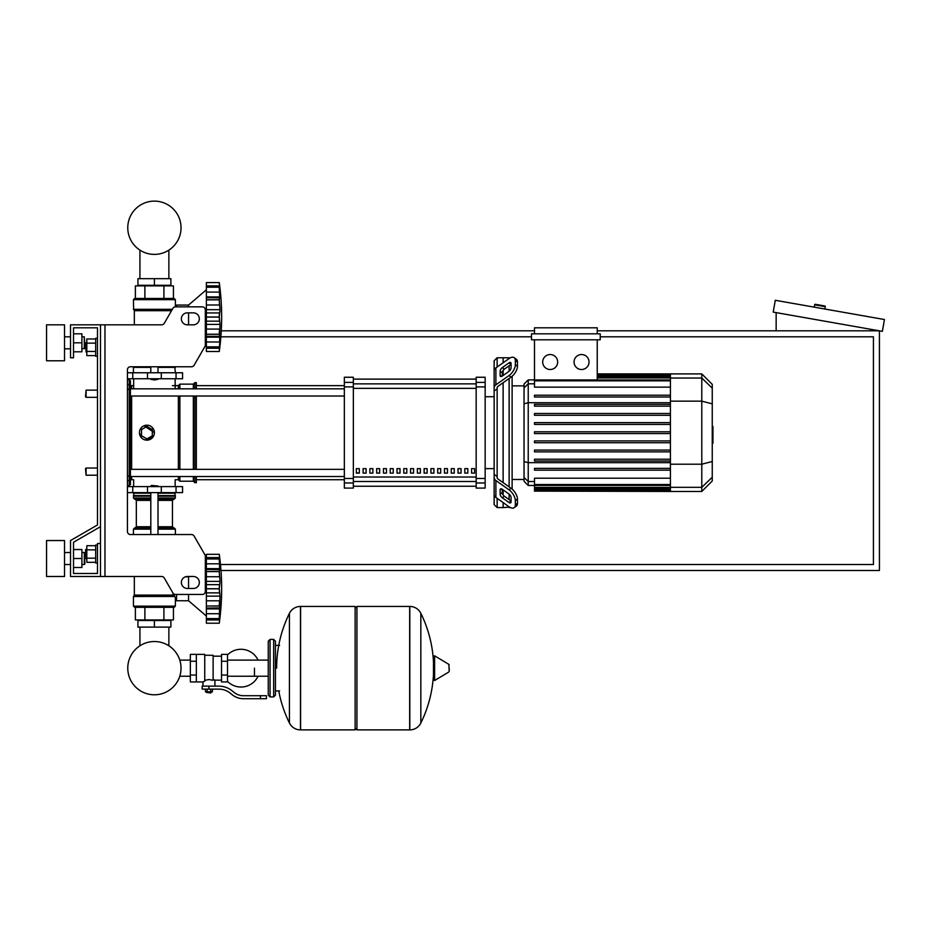 <?xml version="1.0" encoding="UTF-8"?>
<svg xmlns="http://www.w3.org/2000/svg" width="931" height="931" viewBox="0 0 931 931"><rect width="100%" height="100%" fill="white"/><g stroke="black" fill="none" stroke-linecap="round" stroke-linejoin="round"><path stroke-width="1.4" d="M104.97 324.826L104.97 576.487L100.478 576.487L100.478 324.826L161.657 324.826A2.991 2.991 0 0 0 164.252 323.325L172.91 308.347A2.991 2.991 0 0 1 175.494 306.846L202.341 306.846A2.991 2.991 0 0 1 205.332 309.848L205.332 344.994A2.991 2.991 0 0 1 204.936 346.495L194.09 365.266A2.991 2.991 0 0 1 191.495 366.767L130.433 366.767A2.991 2.991 0 0 0 127.442 369.77L127.442 531.543A2.991 2.991 0 0 0 130.433 534.545A2.991 2.991 0 0 1 127.442 531.543M104.97 576.487L161.657 576.487A2.991 2.991 0 0 1 164.252 577.976L172.91 592.966A2.991 2.991 0 0 0 175.494 594.455L202.341 594.455A2.991 2.991 0 0 0 205.332 591.464L205.332 556.319A2.991 2.991 0 0 0 204.936 554.818L194.09 536.035A2.991 2.991 0 0 0 191.495 534.545L130.433 534.545M187.364 312.839A5.993 5.993 0 0 0 181.37 318.833A5.993 5.993 0 0 0 187.364 324.826L193.345 324.826A5.993 5.993 0 0 0 199.339 318.833A5.993 5.993 0 0 0 193.345 312.839L187.364 312.839M193.345 576.487A5.993 5.993 0 0 1 199.339 582.48A5.993 5.993 0 0 1 193.345 588.473L187.364 588.473A5.993 5.993 0 0 1 181.37 582.48A5.993 5.993 0 0 1 187.364 576.487L193.345 576.487M172.91 308.347A2.991 2.991 0 0 1 175.494 306.846L176.576 306.846L176.576 305.054L188.562 305.054L188.562 306.846M202.341 306.846A2.991 2.991 0 0 1 205.332 309.848M206.379 344.295L205.332 343.399L205.332 344.994A2.991 2.991 0 0 1 204.936 346.495L194.09 365.266A2.991 2.991 0 0 1 191.495 366.767M100.478 324.826L70.523 324.826L70.523 357.783L73.514 357.783L73.514 327.817L97.476 327.817L97.476 338.302L95.684 338.302L95.684 356.282L97.476 356.282L97.476 390.136L86.094 390.136L86.094 397.328L85.501 396.734L86.094 390.136M86.094 342.503L85.501 343.097L86.094 352.093L86.094 342.503L86.816 342.503M95.684 338.989L86.816 338.989L86.816 355.595L95.684 355.595M95.684 343.143L86.816 343.143M95.684 351.453L86.816 351.453M97.476 562.999L95.684 562.999L95.684 545.031L97.476 545.031M86.094 549.22L86.094 558.809L85.501 549.825L86.816 549.22M95.684 562.312L86.816 562.312L86.816 545.717L95.684 545.717M95.684 558.169L86.816 558.169M95.684 549.86L86.816 549.86M187.364 576.487A5.993 5.993 0 0 0 185.49 576.789L188.562 576.789L188.562 588.473M206.379 561.509L205.332 562.405L205.332 556.319M204.936 554.818L194.09 536.035M130.433 366.767A2.991 2.991 0 0 0 127.442 369.77M97.476 338.302L97.476 327.817L97.476 338.302L97.476 327.817L73.514 327.817L97.476 327.817L73.514 327.817L97.476 327.817L97.476 524.968L70.523 540.539L70.523 576.487L100.478 576.487M100.478 543.529L97.476 543.529L97.476 573.484L73.514 573.484L73.514 542.261L100.478 526.69M139.929 619.93L139.929 620.523L139.929 619.93M139.929 627.11L139.929 645.8A26.638 26.638 0 0 0 127.768 668.155A26.638 26.638 0 0 1 154.406 641.529A26.638 26.638 0 0 1 181.033 668.155A26.638 26.638 0 0 0 168.872 645.8A26.638 26.638 0 0 1 154.406 694.794A26.638 26.638 0 0 1 127.768 668.155A26.638 26.638 0 0 0 154.406 694.794A26.638 26.638 0 0 0 181.033 668.155A26.638 26.638 0 0 1 154.406 694.794A26.638 26.638 0 0 1 139.929 645.8A26.638 26.638 0 0 0 154.406 694.794A26.638 26.638 0 0 0 181.033 668.155A26.638 26.638 0 0 1 154.406 694.794A26.638 26.638 0 0 1 139.929 645.8A26.638 26.638 0 0 0 150.322 694.479A26.638 26.638 0 0 0 179.788 676.22L190.355 676.22M168.872 619.93L168.872 620.523L168.872 619.93M168.872 627.11L168.872 645.8A26.638 26.638 0 0 1 179.788 660.102A26.638 26.638 0 0 0 168.872 645.8A26.638 26.638 0 0 1 179.788 660.102L190.355 660.102M139.929 285.875L139.929 285.282L139.929 285.875M139.929 278.683L139.929 250.113M168.872 285.875L168.872 285.282L168.872 285.875M168.872 278.683L168.872 250.113M86.094 468.037L85.501 468.63L86.094 475.217L86.094 468.037L97.476 468.037L97.476 397.328L97.476 468.037L97.476 397.328L86.094 397.328M220.984 570.494L879.423 570.494L879.423 330.819L597.237 330.819M534.499 330.819L221.275 330.819M600.227 336.813L873.429 336.813L873.429 564.5L220.472 564.5M220.88 336.813L531.496 336.813M814.229 307.16L814.648 304.798A0.594 0.594 0 0 1 815.335 304.309L824.785 305.973A0.594 0.594 0 0 1 825.273 306.671L824.854 309.022M776.151 330.819L776.151 312.607M884.45 319.531L882.367 331.343L773.207 312.094L775.29 300.282L884.45 319.531M254.466 668.155L254.466 676.22L254.466 668.155M227.501 681.364A18.876 18.876 0 0 0 258.062 676.22M258.062 660.102A18.876 18.876 0 0 0 227.501 654.947M196.348 654.377L204.739 654.377L204.739 681.259L202.946 681.946L190.355 681.946L190.355 654.377L196.348 654.377L196.348 681.946M221.52 680.142L214.921 680.142L214.921 686.135M221.52 661.266L221.52 681.946L227.501 681.946L227.501 654.377L221.52 654.377L221.52 661.266L227.501 661.266M221.52 656.18L213.129 656.18M213.129 679.351L214.921 680.142M204.739 680.305L208.928 679.56L213.129 680.305L213.129 655.273L204.739 655.273M211.325 692.431L206.531 692.431L210.732 693.025L211.325 691.826M210.662 689.126L210.662 691.826L212.396 691.826L212.396 689.126M205.472 689.126L205.472 691.826L210.662 691.826M207.206 689.126L207.206 691.826M260.459 698.716L266.452 698.716L266.452 695.725L260.459 695.725L260.459 698.716L243.48 698.716A17.98 17.98 0 0 1 232.25 694.782L230.12 693.071A17.98 17.98 0 0 0 218.89 689.126L202.19 689.126L202.19 686.135L208.928 686.135L208.928 689.126M208.928 686.135L218.89 686.135A20.971 20.971 0 0 1 231.994 690.732L234.123 692.443A14.977 14.977 0 0 0 243.48 695.725L260.459 695.725M221.52 675.045L227.501 675.045M196.348 661.266L190.355 661.266M196.348 675.045L190.355 675.045M409.663 729.881L409.663 606.442L409.815 729.881A12.278 12.278 0 0 0 420.835 723.026L420.835 613.296A12.278 12.278 0 0 0 409.815 606.442L356.934 606.442L356.934 729.881L409.663 729.881M433.474 668.155L433.474 656.448L434.614 655.808L434.614 680.514L433.474 679.874L433.474 668.155M449.208 668.155L449.208 671.332L449.208 668.155M278.753 690.93A124.032 124.032 0 0 0 289.436 723.026L289.436 613.296A12.278 12.278 0 0 1 300.457 606.442L355.13 606.442L355.13 729.881L300.608 729.881L300.608 606.442L300.457 729.881A12.278 12.278 0 0 1 289.436 723.026L289.436 668.155M273.644 639.399L270.048 639.399L270.048 696.923L273.644 696.923L273.644 639.399L275.436 641.191L275.436 695.12L275.436 690.93L279.637 690.93M86.094 475.217L97.476 475.217L97.476 524.968L97.476 356.282M97.476 573.484L73.514 573.484L73.514 567.491L81.905 567.491L81.905 549.523L73.514 549.523L73.514 542.261L73.514 573.484L73.514 567.491L73.514 573.484L97.476 573.484M127.442 486.61L182.569 486.61L182.569 492.604L127.442 492.604M150.81 486.005L158.002 486.005L151.404 485.412L150.81 486.61M206.379 616.031L188.562 600.751L176.576 600.751L176.576 594.455M219.262 588.718L206.379 588.718L206.379 581.398L220.03 581.398L219.262 588.718L220.03 596.131L219.262 618.638L220.03 616.264L219.262 623.223L206.379 623.223L206.379 618.638L219.262 618.638L219.669 617.835M219.262 571.494L206.379 571.494L206.379 568.643L220.03 568.643L219.262 571.494L220.03 581.398M206.379 581.398L206.379 571.587L219.262 571.587L219.285 572.623L219.262 571.587M219.972 561.277L219.262 558.903L219.669 569.621L206.379 569.423M206.379 568.643L206.379 558.961L219.262 558.961M219.669 559.706L219.262 558.903L206.379 558.903L206.379 554.317L219.262 554.317L220.007 561.358M219.914 559.845L219.669 557.576L219.984 560.532L219.669 557.576L206.379 557.576M219.635 557.332L219.507 556.261M219.914 566.351L219.669 569.621M219.914 578.861L219.379 574.264M219.669 584.656L206.379 584.656L219.669 584.656L219.984 582.759L219.53 585.087L219.984 582.759M219.914 594.036L219.669 592.872L219.914 594.036L219.669 592.872L206.379 592.872L206.379 588.823L219.262 588.823M219.914 598.668L219.984 597.679M219.914 611.178L219.984 610.212M219.367 622.385L219.507 621.268M219.914 617.684L219.984 616.997M219.972 616.264L219.669 619.953L220.007 616.182M219.262 618.58L206.379 618.58L206.379 608.897L220.03 608.897L219.669 607.92L206.379 608.106L206.379 606.046L219.262 606.046M206.379 608.897L206.379 608.106M219.262 605.941L206.379 606.046M206.379 623.223L219.262 623.223A248.833 248.833 0 0 0 219.262 554.317L206.379 554.317L219.262 554.317M206.379 605.941L206.379 596.131L220.03 596.131M206.379 596.131L206.379 592.872M188.562 594.455L188.562 600.751M137.928 627.11L170.885 627.11L170.885 620.523L137.928 620.523L137.928 627.11M154.406 627.11L154.406 620.523M174.178 607.338L134.634 607.338L133.436 606.139L175.377 606.139L174.178 607.338M176.576 597.76L175.377 597.76L175.377 606.139M175.377 597.76L172.794 592.768L173.434 595.107L134.332 595.107L134.332 576.487M174.853 596.468L133.436 596.503L133.436 606.139L134.634 607.338L133.436 606.139M134.157 595.537L174.528 596.084L133.436 596.503L134.332 595.107M173.434 607.338L173.434 619.93L135.379 619.93L135.379 607.338M163.914 607.338L163.914 619.93M144.887 607.338L144.887 619.93M175.377 534.545L175.377 529.145L158.002 529.145M133.436 534.545L133.436 529.145L134.634 527.947L150.81 527.947M158.002 526.748L172.468 526.748L172.468 500.389L158.002 500.389M150.81 526.748L136.333 526.748L136.333 500.389L135.135 499.191M150.81 499.191L134.634 499.191L133.436 497.992L134.029 492.604M158.002 497.992L175.377 497.992L174.772 492.604M175.377 493.197L158.002 493.197M150.81 493.197L133.436 493.197M175.377 495.595L158.002 495.595M150.81 495.595L133.436 495.595M175.075 495.897L158.002 495.897M150.81 495.897L133.727 495.897M175.377 496.188L158.002 496.188M150.81 496.188L133.436 496.188M175.377 497.992L174.178 499.191L175.377 497.992L174.178 499.191L158.002 499.191M175.377 529.145L174.178 527.947L175.377 529.145L174.178 527.947L158.002 527.947M219.448 585.564L219.379 586.146L219.448 585.564M219.32 586.821L219.285 587.612L219.32 586.821M219.448 575.055L219.53 575.812L219.448 575.055M219.262 588.834L219.285 589.928L219.262 588.834M219.32 590.708L219.379 591.394L219.32 590.708M219.669 600.809L219.379 603.265L219.669 600.809L206.379 600.809L219.669 600.809M219.32 604.079L219.285 604.917L219.32 604.079M206.379 563.814L219.669 563.814L220.03 568.643M154.406 379.953L150.81 379.348L158.002 379.348L154.406 379.953M206.379 289.774L188.562 305.054M188.562 312.839L188.562 324.826M219.914 326.944L219.984 325.943M219.262 346.844L206.379 346.844L206.379 341.991L219.669 341.991L220.03 337.162L219.262 351.487L206.379 351.487L206.379 346.902L219.262 346.902L219.669 346.099M219.367 350.65L219.507 349.544M219.914 345.96L219.984 345.273M206.379 341.991L206.379 337.162L220.03 337.162L219.669 336.184L219.669 341.991L220.03 337.162M219.262 334.217L206.379 334.217L206.379 324.407L220.03 324.407L219.518 336.37L206.379 336.382L206.379 334.31L219.262 334.31L219.669 336.184M206.379 337.162L206.379 336.382M219.262 316.982L206.379 316.982L206.379 309.674L220.03 309.674L219.262 316.982L220.03 324.407M206.379 324.407L206.379 317.087L219.262 317.087M219.262 299.759L206.379 299.759L206.379 296.908L220.03 296.908L219.262 299.759L220.03 309.674M206.379 309.674L206.379 299.863L219.262 299.863L219.285 300.888L219.262 299.863M219.972 289.541L219.262 287.167L219.669 297.885L206.379 297.699M206.379 296.908L206.379 287.225L219.262 287.225M219.669 287.97L219.262 287.167L206.379 287.167L206.379 282.582L219.262 282.582L220.007 289.622M220.03 289.541L219.669 285.852L220.03 289.541L219.669 285.852L206.379 285.852M219.635 285.608L219.507 284.537M219.914 294.627L219.669 292.078L219.984 295.593L219.669 292.078L206.379 292.078M219.669 297.885L220.03 296.908M219.914 311.769L219.984 311.024M219.914 307.137L219.379 302.54M206.379 282.582L219.262 282.582L206.379 282.582M206.379 351.487L219.262 351.487A248.833 248.833 0 0 0 219.262 282.582M170.885 278.683L137.928 278.683L137.928 285.282L170.885 285.282L170.885 278.683M154.406 278.683L154.406 285.282M154.406 298.467L174.178 298.467L175.377 299.666L133.436 299.666L134.634 298.467L154.406 298.467M175.377 306.858L175.377 299.666L174.178 298.467L175.377 299.666M172.107 309.72L133.61 309.72L133.436 299.666L134.634 298.467L133.436 299.666M134.332 324.826L134.332 310.698L171.548 310.698M163.914 298.467L163.914 285.875L173.434 285.875L173.434 298.467M135.379 298.467L135.379 285.875L163.914 285.875M144.887 298.467L144.887 285.875M174.772 366.767L175.377 372.761M134.029 366.767L133.436 367.373L150.81 367.373M158.002 367.373L175.377 367.373M133.436 367.373L133.436 372.761M220.03 337.173L219.984 338.477L220.03 337.173M219.669 329.074L219.379 331.541L219.669 329.074L206.379 329.074L219.669 329.074M219.32 332.344L219.285 333.182L219.32 332.344M219.262 317.099L219.285 318.193L219.262 317.099M219.32 318.984L219.379 319.659L219.32 318.984M219.669 312.932L206.379 312.932M219.448 313.828L219.379 314.41L219.448 313.828M219.32 315.085L219.285 315.877L219.32 315.085M219.448 303.32L219.53 304.076L219.448 303.32M219.914 288.11L219.984 288.808L219.914 288.11M127.442 378.754L182.569 378.754L182.569 372.761L127.442 372.761M181.033 227.758A26.638 26.638 0 0 0 154.406 201.119A26.638 26.638 0 0 0 127.768 227.758A26.638 26.638 0 0 0 154.406 254.396A26.638 26.638 0 0 0 181.033 227.758M712.25 426.468L712.96 426.468L712.96 438.885L712.25 438.885M712.96 437.395L712.25 437.395M712.96 438.885L712.96 443.191L712.25 443.191M712.96 443.191L712.25 443.459M497.142 367.012L497.142 357.783L503.124 357.783L503.124 362.776L503.124 357.783L509.117 357.783L509.117 358.54M497.142 476.486L497.142 477.533A2.991 2.118 0 0 0 498.015 479.023L511.084 488.275L508.966 489.776L495.897 480.524A5.993 4.236 180 0 1 494.14 477.533L494.14 474.333L497.142 476.486L497.142 388.879L494.14 391.02L494.14 387.831A5.993 4.236 -0 0 1 495.897 384.829L508.966 375.589L511.084 377.09L498.015 386.33A2.991 2.118 180 0 0 497.142 387.831L497.142 388.879M514.156 507.698L516.274 506.208A8.984 4.492 -125.3 0 0 517.45 503.357L515.332 504.858A8.984 4.492 54.7 0 1 514.156 507.698A8.984 4.492 54.7 0 1 508.966 506.72L495.897 497.468A5.993 4.236 -0 0 1 494.14 494.477L494.14 477.533L494.14 504.579L497.142 507.581L497.142 498.353M497.142 507.581L503.124 507.581L503.124 502.589L503.124 507.581L509.583 507.116M503.124 494.955L503.124 489.881L503.124 494.955M503.124 482.642L503.124 382.711L503.124 482.642M503.124 375.484L503.124 370.41L503.124 375.484M500.133 375.484L500.133 371.248A2.991 1.501 125.3 0 1 502.251 367.629L508.966 362.881A2.991 1.501 125.3 0 1 510.7 362.555A2.991 1.501 125.3 0 1 511.084 363.497L511.084 367.733A2.991 1.501 125.3 0 1 508.966 371.353L502.251 376.101A2.991 1.501 125.3 0 1 500.517 376.427A2.991 1.501 125.3 0 1 500.133 375.484L501.541 376.485M508.966 362.881L511.084 364.37L504.369 369.13A2.991 1.501 -54.7 0 0 502.251 372.737L502.251 376.101M500.133 494.117L500.133 489.881A2.991 1.501 54.7 0 1 500.517 488.926A2.991 1.501 54.7 0 1 502.251 489.252L502.251 492.615A2.991 1.501 -125.3 0 0 504.369 496.235L511.084 500.983L508.966 502.484L502.251 497.736A2.991 1.501 54.7 0 1 500.133 494.117L502.251 492.615M502.251 489.252L508.966 494.012A2.991 1.501 54.7 0 1 511.084 497.62L511.084 501.856A2.991 1.501 54.7 0 1 510.7 502.81A2.991 1.501 54.7 0 1 508.966 502.484M511.084 377.09A8.984 4.492 -54.7 0 0 517.45 366.232L517.45 361.996A8.984 4.492 -54.7 0 0 516.274 359.157L514.156 357.655A8.984 4.492 125.3 0 0 508.966 358.644L495.897 367.885A5.993 4.236 180 0 0 494.14 370.875L494.14 387.831L494.14 360.774L497.142 357.783M517.45 366.232L515.332 364.743A8.984 4.492 125.3 0 1 508.966 375.589M515.332 364.743L515.332 360.506L517.45 361.996M514.156 357.655A8.984 4.492 125.3 0 1 515.332 360.506M515.332 504.858L515.332 500.622L517.45 499.121A8.984 4.492 -125.3 0 0 511.084 488.275M508.966 489.776A8.984 4.492 54.7 0 1 515.332 500.622M517.45 503.357L517.45 499.121M494.14 391.02L494.14 474.333M524.037 479.477L512.12 479.477M524.037 385.888L512.12 385.888M509.117 365.767L509.117 371.236M509.117 378.475L509.117 486.878M509.117 494.117L509.117 499.598M509.117 506.825L509.117 507.581M581.549 354.536A7.495 7.495 0 0 1 589.044 362.019A7.495 7.495 0 0 1 581.549 369.514A7.495 7.495 0 0 1 574.055 362.019A7.495 7.495 0 0 1 581.549 354.536M550.186 354.536A7.495 7.495 0 0 1 557.669 362.019A7.495 7.495 0 0 1 550.186 369.514A7.495 7.495 0 0 1 542.692 362.019A7.495 7.495 0 0 1 550.186 354.536M531.496 333.81L531.496 339.803L600.227 339.803L600.227 333.81L531.496 333.81M670.425 387.133L534.499 387.133L534.499 339.803M597.237 339.803L597.237 379.941M534.499 333.81L534.499 327.817L597.237 327.817L597.237 333.81M528.226 379.895L524.037 384.072L524.037 481.28L528.226 485.47L528.226 379.895L534.499 379.895M512.12 489.089L512.12 376.275M534.499 491.114L670.425 491.463L534.499 491.114L534.499 478.22L670.425 478.22M670.425 395.21L534.499 395.21L534.499 397.002L670.425 397.002M534.499 433.578L670.425 433.578L534.499 433.578L534.499 431.786L670.425 431.786M701.788 373.901L701.788 491.463L712.25 481.001L712.25 384.352L701.788 373.901L670.425 373.901L670.425 491.114M534.499 451.861L670.425 451.861L534.499 451.861L534.499 450.069L670.425 450.069M534.499 442.725L670.425 442.725L534.499 442.725L534.499 440.922L670.425 440.922M534.499 470.155L670.425 470.155L534.499 470.155L534.499 468.351L670.425 468.351M534.499 461.008L670.425 461.008L534.499 461.008L534.499 459.216L670.425 459.216M670.425 413.492L534.499 413.492L534.499 415.296L670.425 415.296M670.425 422.639L534.499 422.639L534.499 424.431L670.425 424.431M670.425 404.345L534.499 404.345L534.499 406.149L670.425 406.149M494.14 477.533L494.14 491.289M494.14 387.831L494.14 374.076M471.598 468.63L474.589 468.63L474.589 473.123L471.598 473.123L471.598 468.63M464.813 468.63L467.804 468.63L467.804 473.123L464.813 473.123L464.813 468.63M458.029 468.63L461.031 468.63L461.031 473.123L458.029 473.123L458.029 468.63M451.256 468.63L454.247 468.63L454.247 473.123L451.256 473.123L451.256 468.63M444.471 468.63L447.474 468.63L447.474 473.123L444.471 473.123L444.471 468.63M437.698 468.63L440.689 468.63L440.689 473.123L437.698 473.123L437.698 468.63M430.913 468.63L433.904 468.63L433.904 473.123L430.913 473.123L430.913 468.63M424.129 468.63L427.131 468.63L427.131 473.123L424.129 473.123L424.129 468.63M417.356 468.63L420.346 468.63L420.346 473.123L417.356 473.123L417.356 468.63M410.571 468.63L413.562 468.63L413.562 473.123L410.571 473.123L410.571 468.63M403.786 468.63L406.789 468.63L406.789 473.123L403.786 473.123L403.786 468.63M397.013 468.63L400.004 468.63L400.004 473.123L397.013 473.123L397.013 468.63M390.229 468.63L393.231 468.63L393.231 473.123L390.229 473.123L390.229 468.63M383.456 468.63L386.446 468.63L386.446 473.123L383.456 473.123L383.456 468.63M376.671 468.63L379.662 468.63L379.662 473.123L376.671 473.123L376.671 468.63M369.886 468.63L372.889 468.63L372.889 473.123L369.886 473.123L369.886 468.63M363.113 468.63L366.104 468.63L366.104 473.123L363.113 473.123L363.113 468.63M356.329 468.63L359.319 468.63L359.319 473.123L356.329 473.123L356.329 468.63M476.172 379.126L353.338 379.126M353.338 486.238L476.172 486.238M494.14 396.734L485.156 396.734M494.14 468.63L485.156 468.63M353.338 379.103L476.172 379.103M353.338 486.261L476.172 486.261M353.338 386.9L353.338 377.253L344.342 377.253L344.342 488.1L353.338 488.1L353.338 386.9L344.342 386.9M476.172 386.9L485.156 386.9L485.156 377.253L476.172 377.253L476.172 488.1L485.156 488.1L485.156 478.464L476.172 478.464M485.156 386.9L485.156 478.464M130.433 396.024L130.433 469.34L130.433 396.024L130.433 469.34L130.433 396.024L130.433 469.34L130.433 396.024L344.342 396.024M131.632 388.832L131.632 385.643A1.199 1.199 0 0 0 130.433 386.842L130.433 388.832L344.342 388.832M359.319 473.123L359.319 468.63M356.329 472.925L359.319 472.925M196.348 396.024L196.348 469.34M196.348 476.521L196.348 482.712L194.847 482.712L194.847 476.521M194.847 396.024L194.847 469.34M193.345 396.024L193.345 469.34M193.345 476.521L193.345 481.211L194.847 482.712M179.869 396.024L179.869 469.34M179.869 476.521L179.869 481.211L193.345 481.211M178.368 396.024L178.368 469.34M178.368 476.521L178.368 479.721L179.869 481.211M153.836 435.545L146.912 440.165L144.049 439.595M141.617 437.977L139.429 432.682A7.495 7.495 0 0 1 146.912 425.188A7.495 7.495 0 0 1 154.406 432.682A7.495 7.495 0 0 1 146.912 440.165A7.495 7.495 0 0 1 139.429 432.682M131.632 476.521L131.632 479.721A1.199 1.199 0 0 1 130.433 478.522L130.433 476.521L130.433 478.522A1.199 1.199 0 0 0 131.632 479.721A1.199 1.199 0 0 1 130.433 478.522L130.433 476.521L130.433 478.522M130.433 386.842A1.199 1.199 0 0 1 131.632 385.643A1.199 1.199 0 0 0 130.433 386.842L130.433 380.849L129.234 379.65L129.234 485.703L130.433 484.504L130.433 385.923A1.199 1.164 180 0 0 129.234 384.759L127.442 384.759M139.999 429.808L141.617 427.387M144.049 425.758L154.406 432.682M146.912 438.908L141.524 435.789L141.524 429.563L146.912 426.456L152.312 429.563L152.312 435.789L146.912 438.908M172.468 385.643L178.368 385.643L178.368 388.832M178.368 385.643L179.869 384.142L179.869 388.832M179.869 384.142L193.345 384.142L193.345 388.832M193.345 384.142L194.847 382.653L194.847 388.832M194.847 382.653L196.348 382.653L196.348 388.832M344.342 476.521L130.433 476.521L130.433 479.43A1.199 1.164 180 0 1 129.234 480.605L127.442 480.605M130.433 484.504L130.433 476.521L130.433 484.504L129.234 485.703L130.433 484.504M130.433 388.832L130.433 385.923M46.55 360.774L46.55 324.826L64.53 324.826L64.53 360.774L46.55 360.774M84.302 348.799L84.302 336.813L84.896 348.194L81.905 348.799M46.55 558.507L46.55 576.487L64.53 576.487L64.53 540.539L46.55 540.539L46.55 558.507M84.302 564.5L84.896 563.907L84.302 552.514L84.302 564.5L81.905 564.5M73.514 558.507L81.905 558.507M73.514 333.81L81.905 333.81L81.905 351.79L73.514 351.79M73.514 342.806L81.905 342.806M73.514 549.523L73.514 542.261L73.514 549.523M814.648 304.798L825.273 306.671M409.815 729.881L409.815 606.442M449.208 671.332L448.847 664.35L434.614 655.808M300.457 606.442L300.457 729.881M176.04 492.604L176.04 486.61M132.761 492.604L132.761 486.61M147.494 492.604L147.494 486.61M161.307 492.604L161.307 486.61M206.379 576.731L219.669 576.731M206.379 619.953L219.669 619.953M206.379 613.727L219.669 613.727M150.81 529.145L133.436 529.145L134.634 527.947L133.436 529.145M150.81 497.992L133.436 497.992L134.634 499.191L133.436 497.992M150.81 500.389L136.333 500.389M206.379 348.229L219.669 348.229M206.379 321.148L219.669 321.148M206.379 304.996L219.669 304.996M171.793 310.267L134.157 310.267L133.436 309.301L172.351 309.301M176.04 372.761L176.04 378.754M132.761 372.761L132.761 378.754M147.494 372.761L147.494 378.754M161.307 372.761L161.307 378.754M712.96 432.694L712.25 432.694M712.96 427.969L712.25 427.969M502.251 372.737L500.133 371.248M504.369 369.13L502.251 367.629M501.541 488.88L500.133 489.881M504.369 496.235L502.251 497.736M495.897 384.829L495.897 367.885M495.897 497.468L495.897 480.524M670.425 375.146L597.237 375.146M670.425 376.182L597.237 376.182M670.425 377.939L597.237 377.939M534.499 383.828L528.226 383.828L524.037 387.866M670.425 402.704L528.226 402.704L524.037 403.786M534.499 481.525L528.226 481.525L524.037 477.487M524.037 461.578L528.226 462.66L670.425 462.66M670.425 380.837L534.499 380.837M670.425 489.171L534.499 489.171M670.425 490.218L534.499 490.218M670.425 484.527L534.499 484.527M670.425 487.413L534.499 487.413M712.25 388.146L701.788 378.044L670.425 378.044M670.425 401.156L701.788 401.156L712.25 403.856M670.425 464.208L701.788 464.208L712.25 461.508M670.425 487.32L701.788 487.32L712.25 477.219M476.172 383.863L353.338 383.863M476.172 477.021L353.338 477.021M353.338 481.49L476.172 481.49M353.338 388.343L476.172 388.343M353.338 382.385L344.342 382.385M485.156 382.385L476.172 382.385M353.338 478.464L344.342 478.464M344.342 482.98L353.338 482.98M476.172 482.98L485.156 482.98M131.632 469.34L131.632 396.024M130.433 475.881L127.442 476.16M130.433 389.472L127.442 389.205M86.816 352.093L86.094 352.093M86.816 558.809L86.094 558.809M268.256 676.22L227.501 676.22M270.048 696.923L268.256 695.12L268.256 641.191L268.256 660.102L227.501 660.102M202.946 681.946L202.946 686.135M206.531 691.826L206.531 692.431M275.436 645.392L279.637 645.392M420.835 723.026A124.032 124.032 0 0 0 433.474 674.253M433.474 662.069A124.032 124.032 0 0 0 420.835 613.296M448.847 664.35L449.208 664.99M448.847 671.973L434.614 680.514M355.13 608.246L356.934 606.442M355.13 728.077L356.934 729.881M289.436 613.296A124.032 124.032 0 0 0 276.635 668.155M270.048 639.399L268.256 641.191M273.644 696.923L275.436 695.12M131.632 479.721L133.645 479.721L133.645 486.61M175.168 486.61L175.168 479.721L178.368 479.721M150.81 492.604L150.81 534.545M158.002 534.545L158.002 492.604M158.002 486.61L158.002 486.005M206.379 558.356L219.332 558.356M206.379 619.173L219.332 619.173M172.468 526.748L173.666 527.947M172.468 500.389L173.666 499.191M136.333 526.748L135.135 527.947M158.002 366.767L158.002 372.761M158.002 378.754L158.002 379.348M150.81 366.767L150.81 372.761M150.81 378.754L150.81 379.348M206.379 347.449L219.332 347.449M206.379 286.632L219.332 286.632M175.168 378.754L175.168 388.832M133.645 378.754L133.645 388.832M670.425 373.901L597.237 373.901M597.237 374.25L670.425 374.25M597.237 375.286L670.425 375.286M597.237 377.043L670.425 377.043M534.499 485.47L528.226 485.47M534.499 379.941L670.425 379.941M670.425 490.067L534.499 490.067M670.425 485.423L534.499 485.423M670.425 488.31L534.499 488.31M701.788 491.463L670.425 491.463M196.348 479.721L344.342 479.721M196.348 385.643L344.342 385.643M344.342 469.34L130.433 469.34M131.632 385.643L133.645 385.643M127.442 485.703L129.234 485.703M127.442 379.65L129.234 379.65L130.433 380.849L129.234 379.65M64.53 348.799L70.523 348.799M70.523 564.5L64.53 564.5M81.905 552.514L84.302 552.514M70.523 552.514L64.53 552.514M81.905 336.813L84.302 336.813M70.523 336.813L64.53 336.813"/></g></svg>
